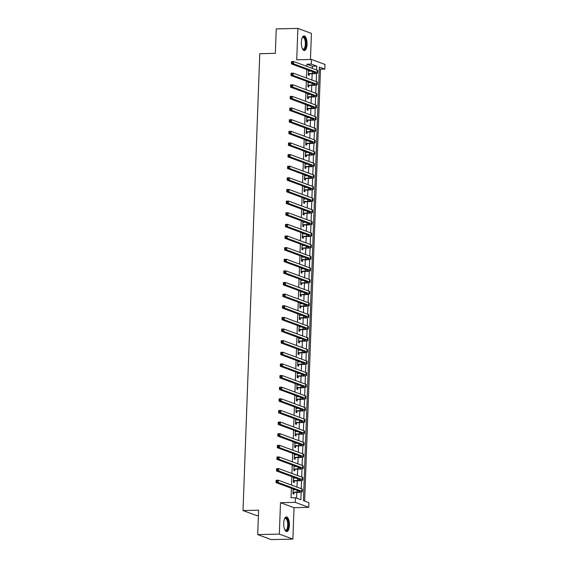 <?xml version="1.0" encoding="UTF-8"?>
<svg xmlns="http://www.w3.org/2000/svg" width="568" height="568" viewBox="0 0 568 568"><rect width="100%" height="100%" fill="white"/><g stroke="black" fill="none" stroke-linecap="round" stroke-linejoin="round"><path stroke-width="0.85" d="M289.417 525.322A7.334 2.861 88.7 0 0 286.386 516.937A7.334 2.861 88.7 0 0 283.709 523.213A7.334 2.861 88.7 0 0 286.733 531.598A7.334 2.861 88.7 0 0 289.417 525.322M307.054 44.276A7.334 2.861 88.7 0 0 304.029 35.89A7.334 2.861 88.7 0 0 301.345 42.174A7.334 2.861 88.7 0 0 304.37 50.559A7.334 2.861 88.7 0 0 307.054 44.276M312.357 68.408L312.435 66.236L306.947 64.212L311.278 64.106L311.449 59.455L324.988 64.447L324.818 69.097L319.33 67.074L303.426 500.664L308.914 502.687L308.743 507.345L295.211 502.353L295.381 497.696L300.87 499.719L301.146 492.151M294.032 507.685L280.493 502.694L279.342 534.097L257.702 534.609L271.241 539.6L292.882 539.089L294.032 507.685L308.743 507.345M258.397 515.495L256.551 515.545L243.012 510.554L259.768 53.697L275.345 53.335L276.24 28.911L297.88 28.4L296.73 59.803L311.449 59.455M310.462 59.477L311.42 33.391L297.88 28.4M304.647 501.118L320.487 69.204L324.818 69.097M279.342 534.097L292.882 539.089M320.487 69.204L319.266 68.749M306.947 64.212L306.869 66.385M306.755 69.552L306.443 78.015M306.329 81.181L306.017 89.652M305.904 92.811L305.591 101.281M305.47 104.441L305.165 112.911M305.044 116.071L304.739 124.541M304.618 127.708L304.313 136.171M304.192 139.338L303.887 147.801M303.766 150.967L303.454 159.43M303.34 162.597L303.028 171.06M302.914 174.227L302.602 182.697M302.488 185.857L302.176 194.327M302.062 197.486L301.75 205.957M301.636 209.116L301.324 217.587M301.21 220.746L300.898 229.216M300.784 232.383L300.472 240.846M300.358 244.013L300.046 252.476M299.932 255.643L299.62 264.106M299.506 267.272L299.194 275.736M299.073 278.902L298.768 287.373M298.647 290.532L298.342 299.002M298.221 302.162L297.916 310.632M297.795 313.792L297.49 322.262M297.369 325.428L297.057 333.892M296.943 337.058L296.631 345.521M296.517 348.688L296.205 357.151M296.091 360.318L295.779 368.781M295.665 371.948L295.353 380.418M295.239 383.577L294.927 392.048M294.813 395.207L294.501 403.678M294.387 406.837L294.075 415.307M293.961 418.467L293.649 426.937M293.535 430.104L293.223 438.567M293.109 441.734L292.797 450.197M292.676 453.363L292.371 461.827M292.25 464.993L291.945 473.456M291.824 476.623L291.519 485.093M291.398 488.253L291.05 497.802L295.381 497.696M296.602 498.15L296.808 492.428M297.007 487.117L297.234 480.798M297.433 475.48L297.66 469.168M297.859 463.85L298.086 457.538M298.285 452.22L298.512 445.908M298.711 440.59L298.938 434.279M299.137 428.961L299.371 422.649M299.563 417.331L299.797 411.019M299.989 405.701L300.224 399.382M300.415 394.071L300.649 387.752M300.841 382.441L301.075 376.123M301.267 370.805L301.501 364.493M301.693 359.175L301.928 352.863M302.119 347.545L302.353 341.233M302.545 335.915L302.779 329.603M302.978 324.285L303.205 317.974M303.404 312.656L303.631 306.344M303.83 301.026L304.058 294.707M304.256 289.396L304.483 283.077M304.682 277.759L304.909 271.447M305.108 266.129L305.335 259.817M305.534 254.499L305.769 248.188M305.96 242.87L306.195 236.558M306.386 231.24L306.621 224.928M306.812 219.61L307.047 213.298M307.238 207.98L307.473 201.661M307.664 196.351L307.899 190.031M308.09 184.721L308.325 178.402M308.516 173.084L308.751 166.772M308.942 161.454L309.177 155.142M309.375 149.824L309.603 143.512M309.801 138.194L310.029 131.882M310.227 126.565L310.455 120.253M310.653 114.935L310.881 108.623M311.079 103.305L311.307 96.986M311.505 91.675L311.74 85.356M311.931 80.045L312.166 73.726M308.488 70.191L308.31 75.09L309.226 75.423L309.283 73.904M309.382 71.114L309.404 70.531M308.062 81.82L307.884 86.719L308.8 87.053L308.857 85.534M308.956 82.743L308.978 82.161M307.636 93.45L307.458 98.349L308.374 98.683L308.431 97.171M308.531 94.373L308.552 93.791M307.21 105.087L307.032 109.979L307.948 110.313L308.005 108.8M308.104 106.003L308.126 105.421M306.784 116.717L306.606 121.609L307.522 121.95L307.579 120.43M307.678 117.633L307.7 117.051M306.358 128.347L306.18 133.239L307.096 133.579L307.153 132.06M307.252 129.263L307.274 128.68M305.932 139.976L305.754 144.868L306.67 145.209L306.72 143.69M306.826 140.892L306.848 140.31M305.506 151.606L305.328 156.498L306.244 156.839L306.294 155.32M306.4 152.522L306.422 151.947M305.08 163.236L304.902 168.128L305.811 168.469L305.868 166.949M305.974 164.152L305.996 163.577M304.654 174.866L304.476 179.765L305.385 180.099L305.442 178.579M305.548 175.789L305.57 175.207M304.228 186.496L304.05 191.395L304.959 191.728L305.016 190.209M305.123 187.419L305.144 186.836M303.802 198.125L303.617 203.024L304.533 203.358L304.59 201.846M304.696 199.049L304.718 198.466M303.376 209.762L303.191 214.654L304.107 214.988L304.164 213.476M304.263 210.678L304.285 210.096M302.95 221.392L302.765 226.284L303.681 226.625L303.738 225.106M303.837 222.308L303.859 221.726M302.524 233.022L302.339 237.914L303.255 238.255L303.312 236.735M303.411 233.938L303.433 233.356M302.091 244.652L301.913 249.544L302.829 249.884L302.886 248.365M302.985 245.568L303.007 244.986M301.665 256.282L301.487 261.173L302.403 261.514L302.46 259.995M302.559 257.197L302.581 256.622M301.239 267.911L301.061 272.81L301.977 273.144L302.034 271.625M302.133 268.834L302.155 268.252M300.813 279.541L300.635 284.44L301.551 284.774L301.608 283.254M301.707 280.464L301.729 279.882M300.387 291.171L300.209 296.07L301.125 296.404L301.182 294.884M301.281 292.094L301.303 291.512M299.961 302.808L299.783 307.7L300.699 308.034L300.756 306.521M300.855 303.724L300.877 303.142M299.535 314.438L299.357 319.33L300.273 319.67L300.323 318.151M300.429 315.354L300.451 314.771M299.109 326.067L298.931 330.959L299.847 331.3L299.897 329.781M300.003 326.983L300.025 326.401M298.683 337.697L298.505 342.589L299.414 342.93L299.471 341.411M299.577 338.613L299.599 338.031M298.257 349.327L298.079 354.219L298.988 354.56L299.045 353.04M299.151 350.243L299.173 349.668M297.831 360.957L297.653 365.849L298.562 366.19L298.619 364.67M298.725 361.873L298.747 361.298M297.405 372.587L297.22 377.486L298.136 377.819L298.193 376.3M298.299 373.51L298.321 372.928M296.979 384.216L296.794 389.115L297.71 389.449L297.767 387.93M297.866 385.139L297.888 384.557M296.553 395.846L296.368 400.745L297.284 401.079L297.341 399.567M297.44 396.769L297.462 396.187M296.127 407.483L295.942 412.375L296.858 412.709L296.915 411.196M297.014 408.399L297.036 407.817M295.694 419.113L295.516 424.005L296.432 424.346L296.489 422.826M296.588 420.029L296.61 419.447M295.268 430.743L295.09 435.635L296.006 435.975L296.063 434.456M296.162 431.659L296.184 431.076M294.842 442.373L294.664 447.264L295.58 447.605L295.637 446.086M295.736 443.288L295.758 442.706M294.416 454.002L294.238 458.894L295.154 459.235L295.211 457.716M295.31 454.918L295.332 454.343M293.99 465.632L293.812 470.531L294.728 470.865L294.785 469.345M294.884 466.548L294.906 465.973M293.564 477.262L293.386 482.161L294.302 482.495L294.359 480.975M294.458 478.185L294.48 477.603M293.138 488.892L292.96 493.791L293.876 494.125L293.926 492.605M294.032 489.815L294.054 489.233M280.493 502.694L295.211 502.353M257.702 534.609L258.596 510.185L243.012 510.554M316.624 69.985L316.766 66.129L311.278 64.106M301.274 488.686L301.572 480.521M301.7 477.056L301.998 468.891M302.126 465.426L302.424 457.261M302.552 453.796L302.851 445.631M302.978 442.167L303.276 434.002M303.404 430.537L303.702 422.372M303.83 418.9L304.128 410.742M304.256 407.27L304.554 399.112M304.682 395.64L304.981 387.475M305.108 384.011L305.406 375.846M305.534 372.381L305.832 364.216M305.96 360.751L306.259 352.586M306.386 349.121L306.692 340.956M306.812 337.491L307.118 329.326M307.238 325.862L307.544 317.697M307.671 314.225L307.97 306.067M308.097 302.595L308.396 294.43M308.523 290.965L308.822 282.8M308.949 279.335L309.248 271.17M309.375 267.705L309.674 259.541M309.801 256.076L310.1 247.911M310.227 244.446L310.526 236.281M310.653 232.816L310.952 224.651M311.079 221.179L311.378 213.021M311.505 209.549L311.804 201.391M311.931 197.92L312.23 189.755M312.357 186.29L312.656 178.125M312.783 174.66L313.089 166.495M313.209 163.03L313.515 154.865M313.642 151.4L313.941 143.235M314.069 139.771L314.367 131.606M314.494 128.141L314.793 119.976M314.921 116.504L315.219 108.346M315.346 104.874L315.645 96.709M315.772 93.244L316.071 85.079M316.199 81.614L316.497 73.45M312.435 66.236L316.766 66.129M308.367 73.57L312.485 73.364A4.7 0.66 -177.9 0 0 315.354 72.86A4.7 0.66 -177.9 0 0 314.984 72.583L291.398 63.893L291.483 61.564L293.649 61.514L317.228 70.205A7.05 0.994 2.1 0 1 317.789 70.617L317.704 72.945A7.05 0.994 2.1 0 1 313.401 73.698L309.539 73.79L308.339 74.33M308.459 71.021L310.888 71.078M308.459 70.979L308.814 71.121M292.499 62.054L291.632 62.068L291.597 63.005L292.463 62.984L292.499 62.054L293.649 61.514L293.564 63.836L317.143 72.534A7.05 0.994 2.1 0 1 317.704 72.945M292.463 62.984L293.564 63.836L291.398 63.893L291.597 63.005M308.623 73.45L309.539 73.79M291.632 62.068L291.483 61.564M307.941 85.2L312.059 84.994A4.7 0.66 -177.9 0 0 314.928 84.49A4.7 0.66 -177.9 0 0 314.558 84.213L290.972 75.523L291.057 73.194L293.223 73.144L316.802 81.842A7.05 0.994 2.1 0 1 317.363 82.246L317.278 84.575A7.05 0.994 2.1 0 1 312.968 85.328L309.113 85.42L307.913 85.96M308.034 82.651L310.462 82.708M308.034 82.608L308.389 82.758M292.073 73.684L291.206 73.705L291.171 74.635L292.037 74.614L292.073 73.684L293.223 73.144L293.138 75.473L316.717 84.163A7.05 0.994 2.1 0 1 317.278 84.575M292.037 74.614L293.138 75.473L290.972 75.523L291.171 74.635M308.197 85.079L309.113 85.42M291.206 73.705L291.057 73.194M307.515 96.83L311.633 96.624A4.7 0.66 -177.9 0 0 314.502 96.12A4.7 0.66 -177.9 0 0 314.125 95.85L290.546 87.152L290.631 84.824L292.797 84.774L316.376 93.472A7.05 0.994 2.1 0 1 316.937 93.883L316.852 96.205A7.05 0.994 2.1 0 1 312.542 96.958L308.687 97.05L307.487 97.589M307.607 94.281L310.036 94.338M307.607 94.238L307.962 94.387M291.647 85.314L290.781 85.335L290.745 86.265L291.611 86.244L291.647 85.314L292.797 84.774L292.712 87.103L316.291 95.793A7.05 0.994 2.1 0 1 316.852 96.205M291.611 86.244L292.712 87.103L290.546 87.152L290.745 86.265M307.771 96.716L308.687 97.05M290.781 85.335L290.631 84.824M307.089 108.46L311.2 108.254A4.7 0.66 -177.9 0 0 314.076 107.75A4.7 0.66 -177.9 0 0 313.699 107.48L290.12 98.782L290.205 96.453L292.371 96.404L315.95 105.101A7.05 0.994 2.1 0 1 316.511 105.513L316.426 107.835A7.05 0.994 2.1 0 1 312.116 108.587L308.261 108.68L307.061 109.219M307.181 105.911L309.603 105.968M291.221 96.943L290.354 96.965L290.319 97.895L291.185 97.873L291.221 96.943L292.371 96.404L292.286 98.733L315.865 107.423A7.05 0.994 2.1 0 1 316.426 107.835M291.185 97.873L292.286 98.733L290.12 98.782L290.319 97.895M307.345 108.346L308.261 108.68M290.354 96.965L290.205 96.453M306.663 120.089L310.774 119.883A4.7 0.66 -177.9 0 0 313.65 119.379A4.7 0.66 -177.9 0 0 313.273 119.11L289.694 110.412L289.779 108.083L291.945 108.034L315.524 116.731A7.05 0.994 2.1 0 1 316.078 117.143L315.993 119.465A7.05 0.994 2.1 0 1 311.69 120.224L307.835 120.309L306.635 120.856M306.755 117.548L309.177 117.597M290.795 108.573L289.928 108.594L289.893 109.525L290.759 109.503L290.795 108.573L291.945 108.034L291.86 110.362L315.439 119.06A7.05 0.994 2.1 0 1 315.993 119.465M290.759 109.503L291.86 110.362L289.694 110.412L289.893 109.525M306.919 119.976L307.835 120.309M289.928 108.594L289.779 108.083M302.24 37.63A6.347 2.478 -91.3 0 1 302.325 37.516A6.347 2.478 -91.3 0 1 304.945 38.255A6.347 2.478 -91.3 0 1 305.69 46.548A6.347 2.478 -91.3 0 1 302.595 49.011A6.347 2.478 -91.3 0 1 302.503 48.905M302.467 48.827A5.879 2.293 88.7 0 0 303.213 49.125A5.879 2.293 88.7 0 0 305.286 45.149A5.879 2.293 88.7 0 0 304.405 38.638A5.879 2.293 88.7 0 0 302.936 37.374A5.879 2.293 88.7 0 0 302.204 37.708M303.951 50.488A7.285 2.847 88.7 0 0 306.28 45.262A7.285 2.847 88.7 0 0 305.158 37.516A7.285 2.847 88.7 0 0 303.61 35.983M284.596 518.676A6.347 2.478 -91.3 0 1 284.682 518.563A6.347 2.478 -91.3 0 1 287.238 519.173A6.347 2.478 -91.3 0 1 288.338 525.194A6.347 2.478 -91.3 0 1 284.951 530.058A6.347 2.478 -91.3 0 1 284.866 529.944M284.831 529.873A5.879 2.293 88.7 0 0 285.576 530.171A5.879 2.293 88.7 0 0 287.72 525.137A5.879 2.293 88.7 0 0 285.299 518.421A5.879 2.293 88.7 0 0 284.568 518.747M286.308 531.527A7.285 2.847 88.7 0 0 288.707 525.329A7.285 2.847 88.7 0 0 285.967 517.022M306.237 131.719L310.348 131.513A4.7 0.66 -177.9 0 0 313.216 131.009A4.7 0.66 -177.9 0 0 312.847 130.739L289.268 122.042L289.353 119.72L291.519 119.663L315.098 128.361A7.05 0.994 2.1 0 1 315.652 128.773L315.567 131.101A7.05 0.994 2.1 0 1 311.264 131.854L307.409 131.939L306.209 132.486M306.329 129.177L308.751 129.227M290.369 120.203L289.502 120.224L289.467 121.154L290.333 121.133L290.369 120.203L291.519 119.663L291.434 121.992L315.013 130.69A7.05 0.994 2.1 0 1 315.567 131.101M290.333 121.133L291.434 121.992L289.268 122.042L289.467 121.154M306.493 131.606L307.409 131.939M289.502 120.224L289.353 119.72M305.811 143.349L309.922 143.143A4.7 0.66 -177.9 0 0 312.791 142.646A4.7 0.66 -177.9 0 0 312.421 142.369L288.842 133.672L288.927 131.35L291.093 131.3L314.672 139.991A7.05 0.994 2.1 0 1 315.226 140.403L315.141 142.731A7.05 0.994 2.1 0 1 310.838 143.484L306.983 143.576L305.783 144.116M305.904 140.807L308.325 140.857M289.943 131.833L289.076 131.854L289.041 132.784L289.907 132.763L289.943 131.833L291.093 131.3L291.008 133.622L314.587 142.319A7.05 0.994 2.1 0 1 315.141 142.731M289.907 132.763L291.008 133.622L288.842 133.672L289.041 132.784M306.067 143.235L306.983 143.576M289.076 131.854L288.927 131.35M305.385 154.986L309.496 154.773A4.7 0.66 -177.9 0 0 312.364 154.276A4.7 0.66 -177.9 0 0 311.995 153.999L288.416 145.302L288.501 142.98L290.667 142.93L314.246 151.62A7.05 0.994 2.1 0 1 314.8 152.032L314.715 154.361A7.05 0.994 2.1 0 1 310.412 155.114L306.557 155.206L305.357 155.746M305.477 152.437L307.899 152.487M289.51 143.463L288.65 143.484L288.615 144.414L289.481 144.393L289.51 143.463L290.667 142.93L290.582 145.252L314.161 153.949A7.05 0.994 2.1 0 1 314.715 154.361M289.481 144.393L290.582 145.252L288.416 145.302L288.615 144.414M305.641 154.865L306.557 155.206M288.65 143.484L288.501 142.98M304.952 166.616L309.07 166.41A4.7 0.66 -177.9 0 0 311.938 165.906A4.7 0.66 -177.9 0 0 311.569 165.629L287.99 156.938L288.075 154.61L290.234 154.56L313.82 163.25A7.05 0.994 2.1 0 1 314.374 163.662L314.289 165.991A7.05 0.994 2.1 0 1 309.986 166.743L306.131 166.836L304.931 167.375M305.051 164.067L307.473 164.117M289.084 155.099L288.224 155.114L288.189 156.044L289.055 156.03L289.084 155.099L290.234 154.56L290.149 156.882L313.735 165.579A7.05 0.994 2.1 0 1 314.289 165.991M289.055 156.03L290.149 156.882L287.99 156.938L288.189 156.044M305.215 166.495L306.131 166.836M288.224 155.114L288.075 154.61M304.526 178.245L308.644 178.04A4.7 0.66 -177.9 0 0 311.512 177.536A4.7 0.66 -177.9 0 0 311.143 177.259L287.564 168.568L287.649 166.239L289.808 166.19L313.394 174.887A7.05 0.994 2.1 0 1 313.948 175.292L313.863 177.621A7.05 0.994 2.1 0 1 309.56 178.373L305.705 178.466L304.498 179.005M304.625 175.697L307.047 175.753M288.658 166.729L287.791 166.751L287.763 167.681L288.629 167.659L288.658 166.729L289.808 166.19L289.723 168.518L313.309 177.209A7.05 0.994 2.1 0 1 313.863 177.621M288.629 167.659L289.723 168.518L287.564 168.568L287.763 167.681M304.789 178.125L305.705 178.466M287.791 166.751L287.649 166.239M304.1 189.875L308.218 189.669A4.7 0.66 -177.9 0 0 311.086 189.165A4.7 0.66 -177.9 0 0 310.717 188.888L287.138 180.198L287.223 177.869L289.382 177.819L312.968 186.517A7.05 0.994 2.1 0 1 313.522 186.929L313.437 189.25A7.05 0.994 2.1 0 1 309.134 190.003L305.279 190.095L304.072 190.635M304.192 187.326L306.621 187.383M288.232 178.359L287.365 178.38L287.337 179.31L288.196 179.289L288.232 178.359L289.382 177.819L289.297 180.148L312.883 188.839A7.05 0.994 2.1 0 1 313.437 189.25M288.196 179.289L289.297 180.148L287.138 180.198L287.337 179.31M304.363 189.762L305.279 190.095M287.365 178.38L287.223 177.869M303.674 201.505L307.792 201.299A4.7 0.66 -177.9 0 0 310.661 200.795A4.7 0.66 -177.9 0 0 310.291 200.525L286.705 191.828L286.79 189.499L288.956 189.449L312.542 198.147A7.05 0.994 2.1 0 1 313.096 198.559L313.011 200.88A7.05 0.994 2.1 0 1 308.708 201.633L304.853 201.725L303.646 202.265M303.766 198.956L306.195 199.013M287.806 189.989L286.939 190.01L286.904 190.94L287.77 190.919L287.806 189.989L288.956 189.449L288.871 191.778L312.457 200.469A7.05 0.994 2.1 0 1 313.011 200.88M287.77 190.919L288.871 191.778L286.705 191.828L286.904 190.94M303.937 201.391L304.853 201.725M286.939 190.01L286.79 189.499M303.248 213.135L307.366 212.929A4.7 0.66 -177.9 0 0 310.234 212.425A4.7 0.66 -177.9 0 0 309.865 212.155L286.279 203.458L286.364 201.129L288.53 201.079L312.116 209.777A7.05 0.994 2.1 0 1 312.67 210.188L312.585 212.51A7.05 0.994 2.1 0 1 308.282 213.27L304.42 213.355L303.22 213.902M303.34 210.586L305.769 210.643M287.38 201.619L286.513 201.64L286.478 202.57L287.344 202.549L287.38 201.619L288.53 201.079L288.445 203.408L312.031 212.098A7.05 0.994 2.1 0 1 312.585 212.51M287.344 202.549L288.445 203.408L286.279 203.458L286.478 202.57M303.511 213.021L304.42 213.355M286.513 201.64L286.364 201.129M302.822 224.765L306.94 224.559A4.7 0.66 -177.9 0 0 309.808 224.055A4.7 0.66 -177.9 0 0 309.439 223.785L285.853 215.087L285.938 212.766L288.104 212.709L311.69 221.406A7.05 0.994 2.1 0 1 312.244 221.818L312.159 224.147A7.05 0.994 2.1 0 1 307.856 224.9L303.994 224.985L302.794 225.531M302.914 222.223L305.343 222.273M286.954 213.249L286.087 213.27L286.052 214.2L286.918 214.179L286.954 213.249L288.104 212.709L288.019 215.038L311.605 223.735A7.05 0.994 2.1 0 1 312.159 224.147M286.918 214.179L288.019 215.038L285.853 215.087L286.052 214.2M303.085 224.651L303.994 224.985M286.087 213.27L285.938 212.766M302.396 236.394L306.514 236.189A4.7 0.66 -177.9 0 0 309.382 235.684A4.7 0.66 -177.9 0 0 309.013 235.415L285.427 226.717L285.512 224.395L287.678 224.339L311.257 233.036A7.05 0.994 2.1 0 1 311.818 233.448L311.733 235.777A7.05 0.994 2.1 0 1 307.43 236.529L303.568 236.622L302.368 237.161M302.488 233.853L304.917 233.902M302.488 233.803L302.843 233.952M286.528 224.878L285.661 224.9L285.626 225.83L286.492 225.808L286.528 224.878L287.678 224.339L287.593 226.667L311.172 235.365A7.05 0.994 2.1 0 1 311.733 235.777M286.492 225.808L287.593 226.667L285.427 226.717L285.626 225.83M302.652 236.281L303.568 236.622M285.661 224.9L285.512 224.395M301.97 248.031L306.088 247.818A4.7 0.66 -177.9 0 0 308.956 247.321A4.7 0.66 -177.9 0 0 308.587 247.044L285.001 238.347L285.086 236.025L287.252 235.976L310.831 244.666A7.05 0.994 2.1 0 1 311.392 245.078L311.307 247.407A7.05 0.994 2.1 0 1 307.004 248.159L303.142 248.251L301.942 248.791M302.062 245.482L304.491 245.532M302.062 245.44L302.417 245.582M286.102 236.508L285.235 236.529L285.2 237.459L286.066 237.438L286.102 236.508L287.252 235.976L287.167 238.297L310.746 246.995A7.05 0.994 2.1 0 1 311.307 247.407M286.066 237.438L287.167 238.297L285.001 238.347L285.2 237.459M302.226 247.911L303.142 248.251M285.235 236.529L285.086 236.025M301.544 259.661L305.662 259.448A4.7 0.66 -177.9 0 0 308.531 258.951A4.7 0.66 -177.9 0 0 308.161 258.674L284.575 249.984L284.66 247.655L286.826 247.605L310.405 256.296A7.05 0.994 2.1 0 1 310.966 256.708L310.881 259.036A7.05 0.994 2.1 0 1 306.571 259.789L302.716 259.881L301.516 260.421M301.636 257.112L304.065 257.162M301.636 257.07L301.991 257.212M285.676 248.138L284.809 248.159L284.774 249.089L285.64 249.068L285.676 248.138L286.826 247.605L286.741 249.927L310.32 258.625A7.05 0.994 2.1 0 1 310.881 259.036M285.64 249.068L286.741 249.927L284.575 249.984L284.774 249.089M301.8 259.541L302.716 259.881M284.809 248.159L284.66 247.655M301.118 271.291L305.236 271.085A4.7 0.66 -177.9 0 0 308.104 270.581A4.7 0.66 -177.9 0 0 307.728 270.304L284.149 261.614L284.234 259.285L286.4 259.235L309.979 267.926A7.05 0.994 2.1 0 1 310.54 268.337L310.455 270.666A7.05 0.994 2.1 0 1 306.145 271.419L302.29 271.511L301.09 272.051M301.21 268.742L303.639 268.799M301.21 268.7L301.565 268.841M285.25 259.775L284.383 259.789L284.348 260.719L285.214 260.705L285.25 259.775L286.4 259.235L286.315 261.557L309.894 270.254A7.05 0.994 2.1 0 1 310.455 270.666M285.214 260.705L286.315 261.557L284.149 261.614L284.348 260.719M301.374 271.17L302.29 271.511M284.383 259.789L284.234 259.285M300.692 282.921L304.803 282.715A4.7 0.66 -177.9 0 0 307.678 282.211A4.7 0.66 -177.9 0 0 307.302 281.934L283.723 273.243L283.808 270.915L285.974 270.865L309.553 279.562A7.05 0.994 2.1 0 1 310.114 279.967L310.029 282.296A7.05 0.994 2.1 0 1 305.719 283.049L301.864 283.141L300.664 283.68M300.784 280.372L303.205 280.429M284.824 271.405L283.957 271.426L283.922 272.356L284.788 272.335L284.824 271.405L285.974 270.865L285.889 273.194L309.468 281.884A7.05 0.994 2.1 0 1 310.029 282.296M284.788 272.335L285.889 273.194L283.723 273.243L283.922 272.356M300.948 282.8L301.864 283.141M283.957 271.426L283.808 270.915M300.266 294.551L304.377 294.345A4.7 0.66 -177.9 0 0 307.252 293.841A4.7 0.66 -177.9 0 0 306.876 293.564L283.297 284.873L283.382 282.544L285.548 282.495L309.127 291.192A7.05 0.994 2.1 0 1 309.681 291.604L309.596 293.926A7.05 0.994 2.1 0 1 305.293 294.678L301.438 294.771L300.238 295.31M300.358 292.002L302.779 292.058M284.398 283.034L283.531 283.056L283.496 283.986L284.362 283.964L284.398 283.034L285.548 282.495L285.463 284.824L309.042 293.514A7.05 0.994 2.1 0 1 309.596 293.926M284.362 283.964L285.463 284.824L283.297 284.873L283.496 283.986M300.522 294.437L301.438 294.771M283.531 283.056L283.382 282.544M299.84 306.18L303.951 305.974A4.7 0.66 -177.9 0 0 306.819 305.47A4.7 0.66 -177.9 0 0 306.45 305.201L282.871 296.503L282.956 294.174L285.122 294.125L308.701 302.822A7.05 0.994 2.1 0 1 309.255 303.234L309.169 305.556A7.05 0.994 2.1 0 1 304.867 306.308L301.012 306.4L299.812 306.94M299.932 303.631L302.353 303.688M283.972 294.664L283.105 294.685L283.07 295.616L283.936 295.594L283.972 294.664L285.122 294.125L285.037 296.453L308.616 305.144A7.05 0.994 2.1 0 1 309.169 305.556M283.936 295.594L285.037 296.453L282.871 296.503L283.07 295.616M300.096 306.067L301.012 306.4M283.105 294.685L282.956 294.174M299.414 317.81L303.525 317.604A4.7 0.66 -177.9 0 0 306.393 317.1A4.7 0.66 -177.9 0 0 306.024 316.83L282.445 308.133L282.53 305.804L284.696 305.754L308.275 314.452A7.05 0.994 2.1 0 1 308.829 314.864L308.743 317.185A7.05 0.994 2.1 0 1 304.441 317.945L300.586 318.03L299.386 318.577M299.506 315.261L301.928 315.318M283.546 306.294L282.679 306.315L282.644 307.245L283.51 307.224L283.546 306.294L284.696 305.754L284.611 308.083L308.19 316.781A7.05 0.994 2.1 0 1 308.743 317.185M283.51 307.224L284.611 308.083L282.445 308.133L282.644 307.245M299.67 317.697L300.586 318.03M282.679 306.315L282.53 305.804M298.988 329.44L303.099 329.234A4.7 0.66 -177.9 0 0 305.967 328.73A4.7 0.66 -177.9 0 0 305.598 328.46L282.019 319.763L282.104 317.441L284.27 317.384L307.849 326.082A7.05 0.994 2.1 0 1 308.403 326.493L308.317 328.822A7.05 0.994 2.1 0 1 304.015 329.575L300.16 329.66L298.96 330.207M299.08 326.898L301.501 326.948M283.113 317.924L282.253 317.945L282.218 318.875L283.084 318.854L283.113 317.924L284.27 317.384L284.185 319.713L307.764 328.411A7.05 0.994 2.1 0 1 308.317 328.822M283.084 318.854L284.185 319.713L282.019 319.763L282.218 318.875M299.244 329.326L300.16 329.66M282.253 317.945L282.104 317.441M298.555 341.07L302.673 340.864A4.7 0.66 -177.9 0 0 305.541 340.367A4.7 0.66 -177.9 0 0 305.172 340.09L281.593 331.392L281.678 329.071L283.837 329.021L307.423 337.711A7.05 0.994 2.1 0 1 307.977 338.123L307.891 340.452A7.05 0.994 2.1 0 1 303.589 341.205L299.734 341.297L298.534 341.837M298.654 338.528L301.075 338.578M282.686 329.554L281.82 329.575L281.792 330.505L282.658 330.484L282.686 329.554L283.837 329.021L283.751 331.343L307.338 340.04A7.05 0.994 2.1 0 1 307.891 340.452M282.658 330.484L283.751 331.343L281.593 331.392L281.792 330.505M298.818 340.956L299.734 341.297M281.82 329.575L281.678 329.071M298.129 352.707L302.247 352.494A4.7 0.66 -177.9 0 0 305.115 351.997A4.7 0.66 -177.9 0 0 304.746 351.72L281.167 343.022L281.252 340.701L283.411 340.651L306.997 349.341A7.05 0.994 2.1 0 1 307.551 349.753L307.466 352.082A7.05 0.994 2.1 0 1 303.163 352.834L299.308 352.927L298.101 353.466M298.228 350.158L300.649 350.207M282.26 341.183L281.394 341.205L281.366 342.135L282.232 342.113L282.26 341.183L283.411 340.651L283.325 342.973L306.912 351.67A7.05 0.994 2.1 0 1 307.466 352.082M282.232 342.113L283.325 342.973L281.167 343.022L281.366 342.135M298.392 352.586L299.308 352.927M281.394 341.205L281.252 340.701M297.703 364.336L301.821 364.131A4.7 0.66 -177.9 0 0 304.689 363.626A4.7 0.66 -177.9 0 0 304.32 363.35L280.741 354.659L280.826 352.33L282.985 352.281L306.571 360.971A7.05 0.994 2.1 0 1 307.125 361.383L307.039 363.712A7.05 0.994 2.1 0 1 302.737 364.464L298.882 364.557L297.675 365.096M297.795 361.788L300.224 361.837M281.834 352.813L280.968 352.834L280.94 353.765L281.799 353.75L281.834 352.813L282.985 352.281L282.899 354.602L306.486 363.3A7.05 0.994 2.1 0 1 307.039 363.712M281.799 353.75L282.899 354.602L280.741 354.659L280.94 353.765M297.966 364.216L298.882 364.557M280.968 352.834L280.826 352.33M297.277 375.966L301.395 375.76A4.7 0.66 -177.9 0 0 304.263 375.256A4.7 0.66 -177.9 0 0 303.894 374.979L280.308 366.289L280.393 363.96L282.559 363.91L306.145 372.601A7.05 0.994 2.1 0 1 306.699 373.013L306.613 375.341A7.05 0.994 2.1 0 1 302.311 376.094L298.456 376.186L297.249 376.726M297.369 373.417L299.797 373.474M281.409 364.45L280.542 364.464L280.507 365.401L281.373 365.38L281.409 364.45L282.559 363.91L282.474 366.232L306.06 374.93A7.05 0.994 2.1 0 1 306.613 375.341M281.373 365.38L282.474 366.232L280.308 366.289L280.507 365.401M297.54 375.846L298.456 376.186M280.542 364.464L280.393 363.96M296.851 387.596L300.969 387.39A4.7 0.66 -177.9 0 0 303.837 386.886A4.7 0.66 -177.9 0 0 303.468 386.609L279.882 377.919L279.967 375.59L282.133 375.54L305.719 384.238A7.05 0.994 2.1 0 1 306.273 384.65L306.188 386.971A7.05 0.994 2.1 0 1 301.885 387.724L298.022 387.816L296.823 388.356M296.943 385.047L299.371 385.104M280.982 376.08L280.116 376.101L280.081 377.031L280.947 377.01L280.982 376.08L282.133 375.54L282.048 377.869L305.634 386.56A7.05 0.994 2.1 0 1 306.188 386.971M280.947 377.01L282.048 377.869L279.882 377.919L280.081 377.031M297.114 387.482L298.022 387.816M280.116 376.101L279.967 375.59M296.425 399.226L300.543 399.02A4.7 0.66 -177.9 0 0 303.411 398.516A4.7 0.66 -177.9 0 0 303.042 398.246L279.456 389.549L279.541 387.22L281.707 387.17L305.293 395.868A7.05 0.994 2.1 0 1 305.847 396.279L305.761 398.601A7.05 0.994 2.1 0 1 301.459 399.354L297.596 399.446L296.397 399.986M296.517 396.677L298.945 396.734M280.556 387.71L279.69 387.731L279.655 388.661L280.521 388.64L280.556 387.71L281.707 387.17L281.621 389.499L305.208 398.189A7.05 0.994 2.1 0 1 305.761 398.601M280.521 388.64L281.621 389.499L279.456 389.549L279.655 388.661M296.688 399.112L297.596 399.446M279.69 387.731L279.541 387.22M295.999 410.856L300.117 410.65A4.7 0.66 -177.9 0 0 302.985 410.146A4.7 0.66 -177.9 0 0 302.616 409.876L279.03 401.178L279.115 398.85L281.281 398.8L304.86 407.497A7.05 0.994 2.1 0 1 305.421 407.909L305.335 410.231A7.05 0.994 2.1 0 1 301.033 410.983L297.171 411.076L295.971 411.615M296.091 408.307L298.519 408.364M296.091 408.264L296.446 408.413M280.13 399.339L279.264 399.361L279.229 400.291L280.095 400.27L280.13 399.339L281.281 398.8L281.195 401.129L304.775 409.819A7.05 0.994 2.1 0 1 305.335 410.231M280.095 400.27L281.195 401.129L279.03 401.178L279.229 400.291M296.255 410.742L297.171 411.076M279.264 399.361L279.115 398.85M295.573 422.485L299.691 422.28A4.7 0.66 -177.9 0 0 302.559 421.775A4.7 0.66 -177.9 0 0 302.19 421.506L278.604 412.808L278.689 410.486L280.855 410.43L304.434 419.127A7.05 0.994 2.1 0 1 304.995 419.539L304.909 421.861A7.05 0.994 2.1 0 1 300.607 422.62L296.744 422.706L295.545 423.252M295.665 419.944L298.094 419.993M295.665 419.894L296.02 420.043M279.704 410.969L278.838 410.991L278.803 411.921L279.669 411.899L279.704 410.969L280.855 410.43L280.769 412.758L304.349 421.456A7.05 0.994 2.1 0 1 304.909 421.861M279.669 411.899L280.769 412.758L278.604 412.808L278.803 411.921M295.829 422.372L296.744 422.706M278.838 410.991L278.689 410.486M295.147 434.115L299.265 433.909A4.7 0.66 -177.9 0 0 302.133 433.405A4.7 0.66 -177.9 0 0 301.764 433.135L278.178 424.438L278.263 422.116L280.429 422.06L304.008 430.757A7.05 0.994 2.1 0 1 304.569 431.169L304.483 433.498A7.05 0.994 2.1 0 1 300.174 434.25L296.319 434.335L295.119 434.882M295.239 431.573L297.667 431.623M295.239 431.524L295.594 431.673M279.279 422.599L278.412 422.62L278.377 423.55L279.243 423.529L279.279 422.599L280.429 422.06L280.344 424.388L303.923 433.086A7.05 0.994 2.1 0 1 304.483 433.498M279.243 423.529L280.344 424.388L278.178 424.438L278.377 423.55M295.403 434.002L296.319 434.335M278.412 422.62L278.263 422.116M294.721 445.752L298.839 445.539A4.7 0.66 -177.9 0 0 301.707 445.042A4.7 0.66 -177.9 0 0 301.331 444.765L277.752 436.068L277.837 433.746L280.003 433.696L303.582 442.387A7.05 0.994 2.1 0 1 304.143 442.799L304.058 445.127A7.05 0.994 2.1 0 1 299.748 445.88L295.892 445.972L294.693 446.512M294.813 443.203L297.241 443.253M294.813 443.161L295.168 443.303M278.852 434.229L277.986 434.25L277.951 435.18L278.817 435.159L278.852 434.229L280.003 433.696L279.917 436.018L303.497 444.716A7.05 0.994 2.1 0 1 304.058 445.127M278.817 435.159L279.917 436.018L277.752 436.068L277.951 435.18M294.977 445.631L295.892 445.972M277.986 434.25L277.837 433.746M294.295 457.382L298.406 457.169A4.7 0.66 -177.9 0 0 301.281 456.672A4.7 0.66 -177.9 0 0 300.905 456.395L277.326 447.698L277.411 445.376L279.577 445.326L303.156 454.017A7.05 0.994 2.1 0 1 303.717 454.428L303.631 456.757A7.05 0.994 2.1 0 1 299.322 457.51L295.466 457.602L294.267 458.142M294.387 454.833L296.808 454.883M278.426 445.859L277.56 445.88L277.525 446.81L278.391 446.789L278.426 445.859L279.577 445.326L279.491 447.648L303.071 456.345A7.05 0.994 2.1 0 1 303.631 456.757M278.391 446.789L279.491 447.648L277.326 447.698L277.525 446.81M294.551 457.261L295.466 457.602M277.56 445.88L277.411 445.376M293.869 469.012L297.98 468.806A4.7 0.66 -177.9 0 0 300.855 468.302A4.7 0.66 -177.9 0 0 300.479 468.025L276.9 459.334L276.985 457.006L279.151 456.956L302.73 465.646A7.05 0.994 2.1 0 1 303.284 466.058L303.198 468.387A7.05 0.994 2.1 0 1 298.896 469.14L295.041 469.232L293.841 469.771M293.961 466.463L296.382 466.52M278 457.496L277.134 457.51L277.099 458.44L277.965 458.426L278 457.496L279.151 456.956L279.065 459.278L302.645 467.975A7.05 0.994 2.1 0 1 303.198 468.387M277.965 458.426L279.065 459.278L276.9 459.334L277.099 458.44M294.125 468.891L295.041 469.232M277.134 457.51L276.985 457.006M293.443 480.642L297.554 480.436A4.7 0.66 -177.9 0 0 300.422 479.932A4.7 0.66 -177.9 0 0 300.053 479.655L276.474 470.964L276.559 468.635L278.725 468.586L302.304 477.283A7.05 0.994 2.1 0 1 302.858 477.688L302.772 480.017A7.05 0.994 2.1 0 1 298.47 480.769L294.614 480.862L293.415 481.401M293.535 478.093L295.956 478.149M277.575 469.125L276.708 469.147L276.673 470.077L277.539 470.055L277.575 469.125L278.725 468.586L278.639 470.915L302.219 479.605A7.05 0.994 2.1 0 1 302.772 480.017M277.539 470.055L278.639 470.915L276.474 470.964L276.673 470.077M293.699 480.521L294.614 480.862M276.708 469.147L276.559 468.635M293.017 492.271L297.128 492.065A4.7 0.66 -177.9 0 0 299.996 491.561A4.7 0.66 -177.9 0 0 299.627 491.284L276.048 482.594L276.133 480.265L278.299 480.216L301.878 488.913A7.05 0.994 2.1 0 1 302.432 489.325L302.346 491.647A7.05 0.994 2.1 0 1 298.044 492.399L294.188 492.491L292.989 493.031M293.109 489.722L295.53 489.779M277.149 480.755L276.282 480.776L276.247 481.707L277.113 481.685L277.149 480.755L278.299 480.216L278.214 482.544L301.793 491.235A7.05 0.994 2.1 0 1 302.346 491.647M277.113 481.685L278.214 482.544L276.048 482.594L276.247 481.707M293.273 492.158L294.188 492.491M276.282 480.776L276.133 480.265M312.542 71.689L312.485 73.364M317.228 70.205L317.143 72.534M312.116 83.318L312.059 84.994M316.802 81.842L316.717 84.163M311.69 94.948L311.633 96.624M316.376 93.472L316.291 95.793M311.264 106.578L311.2 108.254M315.95 105.101L315.865 107.423M310.838 118.208L310.774 119.883M315.524 116.731L315.439 119.06M310.412 129.838L310.348 131.513M315.098 128.361L315.013 130.69M309.986 141.468L309.922 143.143M314.672 139.991L314.587 142.319M309.56 153.104L309.496 154.773M314.246 151.62L314.161 153.949M309.134 164.734L309.07 166.41M313.82 163.25L313.735 165.579M308.708 176.364L308.644 178.04M313.394 174.887L313.309 177.209M308.282 187.994L308.218 189.669M312.968 186.517L312.883 188.839M307.856 199.624L307.792 201.299M312.542 198.147L312.457 200.469M307.43 211.253L307.366 212.929M312.116 209.777L312.031 212.098M306.997 222.883L306.94 224.559M311.69 221.406L311.605 223.735M306.571 234.513L306.514 236.189M311.257 233.036L311.172 235.365M306.145 246.143L306.088 247.818M310.831 244.666L310.746 246.995M305.719 257.78L305.662 259.448M310.405 256.296L310.32 258.625M305.293 269.409L305.236 271.085M309.979 267.926L309.894 270.254M304.867 281.039L304.803 282.715M309.553 279.562L309.468 281.884M304.441 292.669L304.377 294.345M309.127 291.192L309.042 293.514M304.015 304.299L303.951 305.974M308.701 302.822L308.616 305.144M303.589 315.929L303.525 317.604M308.275 314.452L308.19 316.781M303.163 327.558L303.099 329.234M307.849 326.082L307.764 328.411M302.737 339.188L302.673 340.864M307.423 337.711L307.338 340.04M302.311 350.818L302.247 352.494M306.997 349.341L306.912 351.67M301.885 362.455L301.821 364.131M306.571 360.971L306.486 363.3M301.459 374.085L301.395 375.76M306.145 372.601L306.06 374.93M301.033 385.715L300.969 387.39M305.719 384.238L305.634 386.56M300.6 397.344L300.543 399.02M305.293 395.868L305.208 398.189M300.174 408.974L300.117 410.65M304.86 407.497L304.775 409.819M299.748 420.604L299.691 422.28M304.434 419.127L304.349 421.456M299.322 432.234L299.265 433.909M304.008 430.757L303.923 433.086M298.896 443.864L298.839 445.539M303.582 442.387L303.497 444.716M298.47 455.5L298.406 457.169M303.156 454.017L303.071 456.345M298.044 467.13L297.98 468.806M302.73 465.646L302.645 467.975M297.618 478.76L297.554 480.436M302.304 477.283L302.219 479.605M297.192 490.39L297.128 492.065M301.878 488.913L301.793 491.235"/></g></svg>
